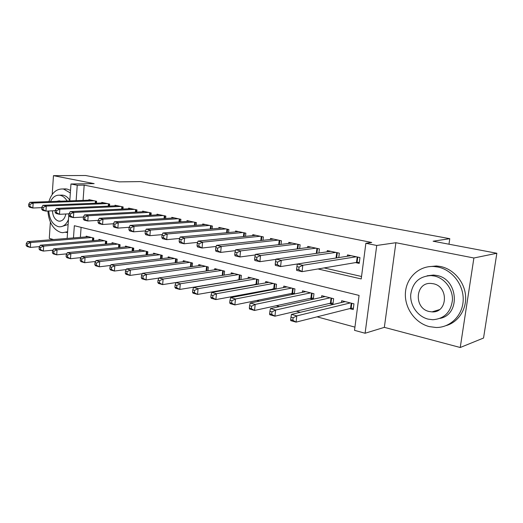 <?xml version="1.0" encoding="UTF-8"?>
<svg xmlns="http://www.w3.org/2000/svg" width="523" height="523" viewBox="0 0 523 523"><rect width="100%" height="100%" fill="white"/><g stroke="black" fill="none" stroke-linecap="round" stroke-linejoin="round"><path stroke-width="0.78" d="M50.365 222.118L49.28 238.41L53.529 239.541M69.781 200.871L70.971 183.985L94.147 183.632L53.464 175.663L85.524 175.499L119.231 181.873L140.648 181.586L449.78 238.691L433.122 241.214L496.85 253.263L483.54 338.035L460.24 347.501L473.89 257.996L395.891 242.718L376.737 245.464L365.093 333.243L354.516 330.34L359.072 295.417L74.344 225.707L73.468 237.926M395.891 242.718L384.34 327.352L460.24 347.501M384.34 327.352L365.093 333.243M202.414 285.695L203.035 285.865M219.954 290.455L221.17 290.788M238.076 295.384L239.933 295.887M256.819 300.47L259.356 301.163M276.203 305.739L279.472 306.628M296.273 311.192L300.32 312.29M317.062 316.84L354.934 327.13M53.464 175.663L52.215 194.438M496.85 253.263L473.89 257.996M96.448 203.179L96.592 201.277L88.903 199.636L88.864 200.191M109.529 206.069L109.686 204.075L101.789 202.388L101.743 202.97M122.977 209.037L123.14 206.951L115.027 205.219L114.975 205.827M136.791 212.096L136.974 209.906L128.632 208.128L128.58 208.762M151.003 215.241L151.206 212.953L142.622 211.115L142.563 211.782M165.628 218.49L165.843 216.077L157.011 214.188L156.946 214.894M180.67 221.837L180.906 219.294L171.812 217.352L171.747 218.091M196.164 225.289L196.419 222.615L187.057 220.614L186.986 221.386M212.116 228.852L212.397 226.028L202.754 223.968L202.676 224.785M228.564 232.539L228.871 229.545L218.928 227.42L218.843 228.29M245.516 236.35L245.849 233.173L235.598 230.983L235.5 231.905M262.997 240.292L263.37 236.919L252.792 234.657L252.687 235.631M281.041 244.378L281.446 240.783L270.528 238.449L270.417 239.482M299.666 248.615L300.117 244.771L288.84 242.365L288.716 243.463M318.906 253.014L319.403 248.896L307.753 246.405L307.616 247.582M338.786 257.584L339.335 253.158L327.3 250.582L327.143 251.844M349.619 308.629L353.221 309.557L353.96 303.837L341.682 300.732L341.454 302.529M329.444 303.432L332.929 304.327L333.635 298.698L321.756 295.691L321.553 297.365M309.93 298.404L313.107 299.221M291.036 293.54L293.514 294.174M272.751 288.827L274.562 289.291M255.028 284.264L256.218 284.571M237.854 279.838L238.462 279.995M81.104 227.368L80.379 237.364M313.31 299.182L313.97 293.723L302.477 290.821L302.294 292.383M294.344 294.004L294.939 288.918L283.812 286.107L283.649 287.565M275.974 289.023L276.517 284.257L265.743 281.537L265.592 282.904M258.179 284.218L258.669 279.746L248.229 277.112L248.092 278.399M240.926 279.583L241.371 275.379L231.251 272.816L231.12 274.032M224.197 275.105L224.602 271.136L214.783 268.652L214.665 269.803M207.958 270.777L208.331 267.024L198.799 264.618L198.694 265.704M192.203 266.586L192.542 263.036L183.285 260.696L183.187 261.729M176.898 262.526L177.205 259.16L168.223 256.885L168.131 257.865M162.025 258.591L162.313 255.394L153.579 253.184L153.501 254.119M147.578 254.779L147.839 251.733L139.347 249.589L139.275 250.478M133.522 251.079L133.77 248.177L125.513 246.091L125.442 246.941M119.859 247.49L120.081 244.718L112.053 242.692L111.987 243.496M106.561 243.999L106.77 241.351L98.952 239.377L98.893 240.155M93.617 240.606L93.807 238.076L86.197 236.154L86.145 236.899M317.984 268.959L361.216 278.942L365.871 243.28L371.722 242.482L84.183 185.122L83.072 200.401M324.097 267.92L361.537 276.49M355.548 262.598L359.203 263.396L359.961 257.564L347.501 254.904L347.331 256.257M448.969 244.215L449.78 238.691M70.971 183.985L77.241 185.24L76.136 200.649M84.183 185.122L77.241 185.24M365.871 243.28L376.737 245.464M67.14 238.436L68.873 213.835M296.789 264.063L297.319 264.187M356.3 256.78L302.804 265.279L297.352 264.017L351.11 255.669M359.334 262.376L356.49 262.435L302.046 271.659L296.606 270.371L296.6 269.155L298.777 269.665L299.078 267.109L296.894 266.599L296.6 269.155M299.078 267.109L302.804 265.279L302.046 271.659L298.777 269.665M297.352 264.017L296.894 266.599M345.239 301.627L291.448 314.395L296.822 315.879L296.077 322.129L350.56 308.393L353.391 308.224M292.834 320.266L296.077 322.129L290.716 320.625L290.683 319.664L292.834 320.266L293.128 317.762L290.978 317.16L290.683 319.664M293.128 317.762L296.822 315.879L350.358 302.922M290.978 317.16L291.448 314.395M489.365 300.928L491.221 289.121M429.311 326.614L436.064 327.496C450.27 327.725 462.724 315.526 463.188 300.169C463.803 284.839 452.218 269.881 437.986 267.044L433.881 266.501C419.1 265.612 406.423 277.595 405.43 292.599C404.286 307.583 414.889 322.966 429.311 326.614M446.184 325.587C458.403 322.135 466.882 309.139 465.529 295.286C464.254 281.439 453.363 269.09 440.556 266.508L436.463 265.965L428.232 266.763M427.128 275.791L433.534 275.046L436.757 275.471C458.141 278.851 460.887 314.408 440.098 318.383M428.108 319.122L432.717 319.73C444.256 318.84 450.826 312.296 452.441 300.097C452.938 289.036 444.668 278.158 434.365 276.013L431.129 275.588C419.354 276.183 412.549 282.518 410.725 294.586C409.947 305.458 417.707 316.559 428.108 319.122M433.247 283.734L431.004 283.44C415.184 282.074 413.588 308.42 429.213 311.512L432.024 311.885C447.714 313.042 448.937 286.427 433.247 283.734M47.881 211.031C48.887 222.458 53.189 229.577 60.773 232.402L62.629 232.696L67.611 231.715M70.337 192.974L63.76 189.136L62.636 188.966C56.138 188.881 51.555 193.098 48.901 201.623M65.95 232.454L67.565 232.421M70.52 190.398L67.101 189.065L63.747 188.94M60.799 195.151L63.335 195.236C65.846 195.818 68.003 197.498 69.821 200.276M68.121 224.498L61.263 226.668M48.763 210.985C49.463 219.353 52.581 224.557 58.105 226.59L59.367 226.792C63.335 226.877 66.369 224.445 68.474 219.503M67.088 200.969C65.218 197.844 62.937 195.962 60.243 195.327L59.361 195.19C55.595 195.04 52.64 197.158 50.496 201.564M60.74 201.198L59.249 200.819L56.7 201.342M52.431 210.815C52.843 216.319 54.856 219.738 58.484 221.059L59.249 221.183C62.597 221.118 64.787 218.719 65.813 213.992M335.799 252.4L281.289 260.31L276.033 259.101L330.784 251.328M336.511 257.937L280.576 266.58L275.327 265.344L275.222 264.122L277.321 264.618L277.608 262.101L275.503 261.611L275.222 264.122M277.608 262.101L281.289 260.31L280.576 266.58L277.321 264.618M276.033 259.101L275.503 261.611M315.984 248.164L260.552 255.525L255.486 254.355L311.126 247.124M275.967 259.395L259.879 261.69L254.819 260.493L254.616 259.271L256.643 259.748L256.911 257.277L254.884 256.806L254.616 259.271M256.911 257.277L260.552 255.525L259.879 261.69L256.643 259.748M255.486 254.355L254.884 256.806M296.803 244.064L240.554 250.909L235.664 249.778L292.109 243.064M255.342 254.949L239.913 256.97L235.036 255.819L234.742 254.596L236.697 255.054L236.952 252.629L234.997 252.171L234.742 254.596M236.952 252.629L240.554 250.909L239.913 256.97L236.697 255.054M235.664 249.778L234.997 252.171M278.243 240.096L221.255 246.457L216.535 245.365L273.692 239.129M235.428 250.635L220.654 252.413L215.94 251.302L215.561 250.079L217.45 250.524L217.692 248.137L215.803 247.699L215.561 250.079M217.692 248.137L221.255 246.457L220.654 252.413L217.45 250.524M216.535 245.365L215.803 247.699M325.195 296.561L270.45 308.609L275.628 310.041L274.928 316.186L330.405 303.209L333.086 303.059M271.699 314.343L274.928 316.186L269.763 314.728L269.626 313.761L271.699 314.343L271.98 311.878L269.907 311.303L269.626 313.761M271.98 311.878L275.628 310.041L330.144 297.816M269.907 311.303L270.45 308.609M305.805 291.664L250.203 303.033L255.198 304.406L254.538 310.453L310.904 298.195L313.44 298.064M251.321 308.629L254.538 310.453L249.556 309.047L249.327 308.067L251.321 308.629L251.589 306.21L249.589 305.654L249.327 308.067M251.589 306.21L255.198 304.406L310.59 292.873M249.589 305.654L250.203 303.033M287.035 286.918L230.669 297.646L235.487 298.979L234.86 304.922L292.03 293.338L294.436 293.226M231.669 303.118L234.86 304.922L230.055 303.569L229.741 302.575L231.669 303.118L231.918 300.738L229.989 300.202L229.741 302.575M231.918 300.738L235.487 298.979L291.671 288.088M229.989 300.202L230.669 297.646M268.861 282.322L211.808 292.449L216.463 293.73L215.868 299.581L276.033 288.539M212.691 297.796L215.868 299.581L211.22 298.273L210.828 297.28L212.691 297.796L212.926 295.456L211.063 294.939L210.828 297.28M212.926 295.456L216.463 293.73L273.352 283.459M211.063 294.939L211.808 292.449M260.264 236.259L202.617 242.156L198.06 241.103L255.858 235.317M216.195 246.451L202.048 248.02L197.498 246.941L197.04 245.718L198.864 246.15L199.093 243.803L197.269 243.378L197.04 245.718M199.093 243.803L202.617 242.156L202.048 248.02L198.864 246.15M198.06 241.103L197.269 243.378M251.256 277.876L193.582 287.428L198.08 288.67L197.517 294.423L258.205 283.996M194.36 292.664L197.517 294.423L193.026 293.161L192.562 292.154L194.36 292.664L194.582 290.357L192.784 289.853L192.562 292.154M194.582 290.357L198.08 288.67L255.603 278.975M192.784 289.853L193.582 287.428M242.842 232.532L184.612 237.998L180.206 236.984L238.566 231.617M197.616 242.384L184.07 243.764L179.67 242.724L179.147 241.508L180.912 241.927L181.128 239.612L179.363 239.201L179.147 241.508M181.128 239.612L184.612 237.998L184.07 243.764L180.912 241.927M180.206 236.984L179.363 239.201M234.18 273.562L175.963 282.577L180.317 283.773L179.781 289.435L240.881 279.596M176.643 287.696L179.781 289.435L175.44 288.212L174.904 287.205L176.643 287.696L176.852 285.427L175.113 284.943L174.904 287.205M176.852 285.427L180.317 283.773L238.403 274.627M175.113 284.943L175.963 282.577M225.949 228.924L167.203 233.984L162.941 232.996L221.811 228.041M179.651 238.442L166.693 239.658L162.437 238.651L161.842 237.435L163.549 237.841L163.751 235.566L162.045 235.167L161.842 237.435M163.751 235.566L167.203 233.984L166.693 239.658L163.549 237.841M162.941 232.996L162.045 235.167M217.627 269.378L158.927 277.876L163.137 279.04L162.633 284.61L222.635 275.346M159.508 282.891L162.633 284.61L158.43 283.433L157.828 282.42L159.508 282.891L159.711 280.661L158.031 280.191L157.828 282.42M159.711 280.661L163.137 279.04L221.719 270.411M158.031 280.191L158.927 277.876M209.566 225.42L150.363 230.094L146.237 229.139L205.552 224.563M162.274 234.611L149.879 235.683L145.76 234.709L145.106 233.5L146.754 233.886L146.95 231.65L145.302 231.264L145.106 233.5M146.95 231.65L150.363 230.094L149.879 235.683L146.754 233.886M146.237 229.139L145.302 231.264M201.564 265.311L142.439 273.333L146.512 274.457L146.035 279.949L158.848 278.086M142.936 278.243L146.035 279.949L141.968 278.805L141.308 277.791L142.936 278.243L143.125 276.046L141.491 275.595L141.308 277.791M143.125 276.046L146.512 274.457L205.532 266.318M141.491 275.595L142.439 273.333M193.673 222.027L134.065 226.335L130.07 225.413L189.771 221.19M145.466 230.891L133.6 231.833L129.619 230.891L128.906 229.682L130.502 230.061L130.685 227.858L129.089 227.485L128.906 229.682M130.685 227.858L134.065 226.335L133.6 231.833L130.502 230.061M130.07 225.413L129.089 227.485M185.972 261.376L126.468 268.933L130.417 270.018L129.959 275.425L142.263 273.751M126.886 273.745L129.959 275.425L126.023 274.32L125.304 273.307L126.886 273.745L127.063 271.581L125.487 271.143L125.304 273.307M127.063 271.581L130.417 270.018L189.823 262.35M125.487 271.143L126.468 268.933M178.238 218.725L118.276 222.687L114.413 221.798L174.447 217.914M129.188 227.283L117.845 228.113L113.981 227.198L113.216 225.995L114.766 226.354L114.942 224.184L113.393 223.824L113.216 225.995M114.942 224.184L118.276 222.687L117.845 228.113L114.766 226.354M114.413 221.798L113.393 223.824M170.825 257.545L111 264.671L114.825 265.723L114.393 271.051L126.2 269.541M111.34 269.391L114.393 271.051L110.582 269.979L109.81 268.959L111.34 269.391L111.51 267.253L109.98 266.828L109.81 268.959M111.51 267.253L114.825 265.723L174.571 258.493M109.98 266.828L111 264.671M163.248 215.522L102.985 219.163L99.239 218.294L159.567 214.737M113.419 223.772L102.573 224.498L98.834 223.615L98.017 222.412L99.52 222.765L99.684 220.628L98.18 220.281L98.017 222.412M99.684 220.628L102.985 219.163L102.573 224.498L99.52 222.765M99.239 218.294L98.18 220.281M156.109 253.825L96.01 260.539L99.716 261.559L99.311 266.808L110.634 265.449M96.271 265.168L99.311 266.808L95.611 265.769L94.794 264.749L96.271 265.168L96.435 263.062L94.951 262.651L94.794 264.749M96.435 263.062L99.716 261.559L159.75 254.747M94.951 262.651L96.01 260.539M148.682 212.41L88.165 215.738L84.53 214.901L145.106 211.645M98.174 220.36L87.772 221L84.144 220.144L83.288 218.947L84.739 219.287L84.896 217.182L83.438 216.842L83.288 218.947M84.896 217.182L88.165 215.738L87.772 221L84.739 219.287M84.53 214.901L83.438 216.842M141.811 250.21L81.47 256.531L85.066 257.525L84.68 262.696L95.539 261.474M81.666 261.069L84.68 262.696L81.091 261.69L80.228 260.67L81.666 261.069L81.817 258.996L80.379 258.597L80.228 260.67M81.817 258.996L85.066 257.525L145.348 251.105M80.379 258.597L81.47 256.531M127.906 246.699L67.369 252.648L70.853 253.609L70.487 258.708L80.908 257.604M67.493 257.1L70.487 258.708L67.009 257.728L66.101 256.708L67.493 257.1L67.644 255.054L66.244 254.668L66.101 256.708M67.644 255.054L70.853 253.609L131.345 247.569M66.244 254.668L67.369 252.648M114.38 243.28L53.679 248.876L57.059 249.804L56.719 254.838L66.702 253.838M53.745 253.243L56.719 254.838L53.339 253.884L52.392 252.864L53.745 253.243L53.882 251.23L52.529 250.857L52.392 252.864M53.882 251.23L57.059 249.804L117.727 244.123M52.529 250.857L53.679 248.876M134.529 209.383L73.789 212.423L70.259 211.606L131.051 208.644M83.425 217.045L73.416 217.607L69.899 216.777L68.997 215.581L70.402 215.914L70.553 213.835L69.141 213.508L68.997 215.581M70.553 213.835L73.789 212.423L73.416 217.607L70.402 215.914M70.259 211.606L69.141 213.508M120.761 206.441L59.838 209.2L56.419 208.416L117.381 205.722M69.121 213.822L59.491 214.312L56.072 213.508L55.131 212.318L56.497 212.645L56.634 210.592L55.268 210.279L55.131 212.318M56.634 210.592L59.838 209.2L59.491 214.312L56.497 212.645M56.419 208.416L55.268 210.279M107.372 203.584L46.299 206.075L42.978 205.31L104.077 202.878M55.242 210.684L45.972 211.115L42.651 210.331L41.67 209.154L42.997 209.468L43.128 207.448L41.801 207.134L41.67 209.154M43.128 207.448L46.299 206.075L45.972 211.115L42.997 209.468M42.978 205.31L41.801 207.134M101.22 239.952L40.382 245.209L43.671 246.117L43.344 251.079L52.921 250.177M40.395 249.504L43.344 251.079L40.062 250.151L39.081 249.131L40.395 249.504L40.526 247.516L39.212 247.15L39.081 249.131M40.526 247.516L43.671 246.117L104.476 240.776M39.212 247.15L40.382 245.209M94.336 200.799L33.152 203.042L29.922 202.296L91.133 200.113M41.768 207.638L32.838 208.017L29.615 207.252L28.602 206.075L29.889 206.382L30.014 204.388L28.726 204.088L28.602 206.075M30.014 204.388L33.152 203.042L32.838 208.017L29.889 206.382M29.922 202.296L28.726 204.088M88.407 236.71L27.471 241.652L30.661 242.535L30.354 247.425L39.532 246.614M27.425 245.869L30.354 247.425L27.163 246.529L26.15 245.509L27.425 245.869L27.549 243.908L26.274 243.555L26.15 245.509M27.549 243.908L30.661 242.535L91.577 237.514M26.274 243.555L27.471 241.652M357.758 257.094L357.078 262.396M357.196 256.97L356.49 262.435M350.56 308.393L351.24 303.144M351.149 308.322L351.796 303.288M337.289 252.72L336.642 257.917M336.72 252.596L336.047 257.976M317.494 248.484L316.912 253.295M316.918 248.366L316.31 253.38M298.339 244.391L297.816 248.856M297.757 244.267L297.214 248.935M279.792 240.43L279.328 244.581M279.21 240.305L278.72 244.653M330.405 303.209L331.046 298.045M330.994 303.137L331.608 298.182M310.904 298.195L311.518 293.109M311.499 298.13L312.087 293.246M292.03 293.338L292.612 288.33M292.625 293.279L293.187 288.474M273.751 288.637L274.314 283.701M274.353 288.578L274.889 283.845M261.833 236.592L261.408 240.469M261.245 236.468L260.8 240.534M256.048 284.081L256.577 279.217M256.643 284.028L257.153 279.367M244.424 232.872L244.045 236.494M243.836 232.748L243.437 236.559M238.88 279.668L239.39 274.876M239.482 279.622L239.965 275.02M227.551 229.264L227.204 232.663M226.962 229.139L226.596 232.722M222.236 275.386L222.72 270.659M222.837 275.314L223.301 270.809M211.181 225.766L210.867 228.963M210.592 225.642L210.259 229.009M206.101 271.045L206.546 266.573M206.709 270.953L207.128 266.723M195.295 222.373L195.007 225.38M194.7 222.242L194.399 225.426M190.444 266.822L190.843 262.605M191.052 266.743L191.431 262.755M179.873 219.078L179.611 221.909M179.278 218.947L179.003 221.955M175.231 262.736L175.597 258.754M175.839 262.657L176.186 258.898M164.889 215.875L164.653 218.549M164.294 215.751L164.045 218.588M160.45 258.78L160.79 255.008M161.058 258.708L161.378 255.159M150.336 212.763L150.114 215.293M149.741 212.639L149.506 215.332M146.08 254.949L146.394 251.367M146.688 254.878L146.983 251.517M132.11 251.23L132.397 247.83M132.718 251.164L132.986 247.98M118.518 247.621L118.78 244.391M119.126 247.562L119.368 244.542M136.183 209.743L135.987 212.135M135.588 209.612L135.379 212.168M122.421 206.801L122.238 209.069M121.826 206.67L121.63 209.102M109.039 203.937L108.869 206.095M108.444 203.813L108.261 206.121M105.293 244.117L105.535 241.044M105.901 244.058L106.123 241.195M96.01 201.152L95.853 203.205M95.415 201.028L95.245 203.231M92.421 240.711L92.643 237.782M93.022 240.658L93.231 237.932M439.385 309.649L432.024 311.885M433.534 275.046L431.129 275.588M433.881 266.501L436.463 265.965M60.446 221.111L59.249 221.183M62.453 195.105L59.361 195.19M62.636 188.966L65.976 188.895"/></g></svg>
